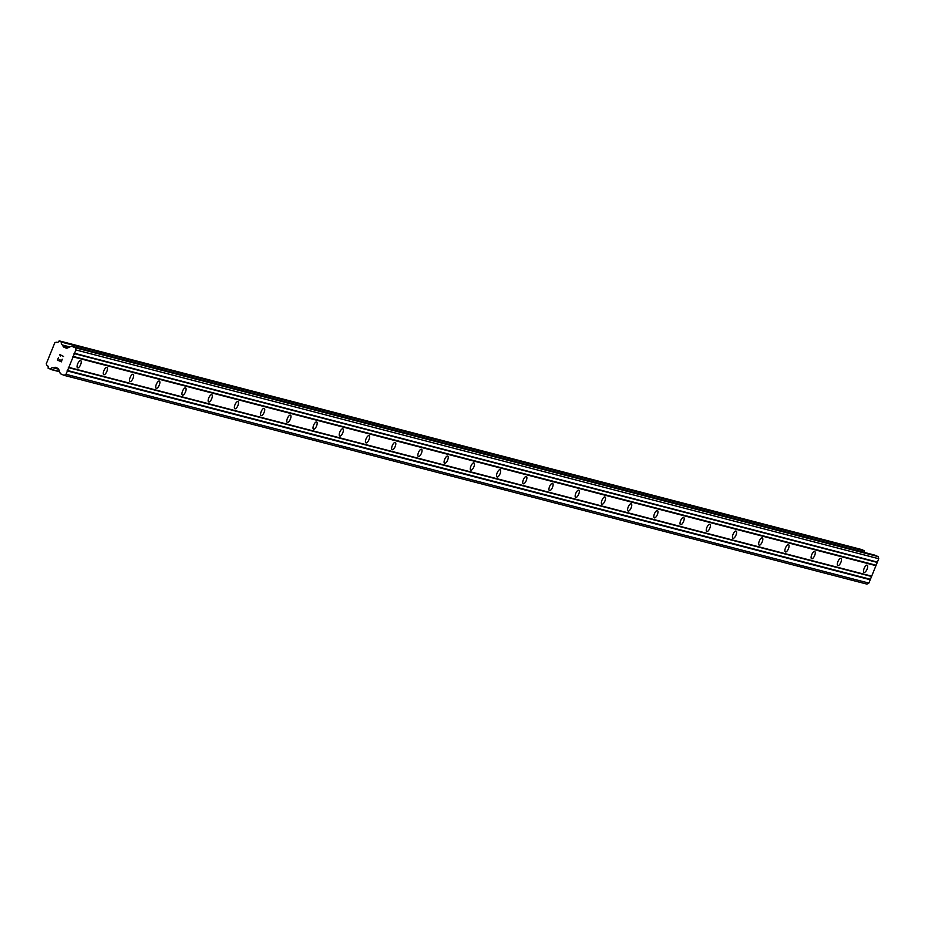 <?xml version="1.0" encoding="UTF-8"?>
<svg xmlns="http://www.w3.org/2000/svg" width="925" height="925" viewBox="0 0 925 925"><rect width="100%" height="100%" fill="white"/><g stroke="black" fill="none" stroke-linecap="round" stroke-linejoin="round"><path stroke-width="1.39" d="M80.637 360.6A3.943 1.503 -66.6 0 1 80.718 360.634A3.943 1.503 -66.6 0 1 80.591 364.739A3.943 1.503 -66.6 0 1 77.677 367.896A3.943 1.503 -66.6 0 1 77.584 367.873A3.943 1.503 -66.6 0 1 77.723 363.756A3.943 1.503 -66.6 0 1 80.637 360.6M106.849 367.422A3.943 1.503 -66.6 0 1 106.942 367.456A3.943 1.503 -66.6 0 1 106.803 371.561A3.943 1.503 -66.6 0 1 103.889 374.717A3.943 1.503 -66.6 0 1 103.808 374.683A3.943 1.503 -66.6 0 1 103.935 370.578A3.943 1.503 -66.6 0 1 106.849 367.422M133.061 374.243A3.943 1.503 -66.6 0 1 133.154 374.267A3.943 1.503 -66.6 0 1 133.015 378.383A3.943 1.503 -66.6 0 1 130.101 381.528A3.943 1.503 -66.6 0 1 130.02 381.505A3.943 1.503 -66.6 0 1 130.159 377.4A3.943 1.503 -66.6 0 1 133.061 374.243M159.285 381.054A3.943 1.503 -66.6 0 1 159.366 381.088A3.943 1.503 -66.6 0 1 159.227 385.193A3.943 1.503 -66.6 0 1 156.325 388.35A3.943 1.503 -66.6 0 1 156.233 388.327A3.943 1.503 -66.6 0 1 156.371 384.21A3.943 1.503 -66.6 0 1 159.285 381.054M185.497 387.876A3.943 1.503 -66.6 0 1 185.578 387.91A3.943 1.503 -66.6 0 1 185.451 392.015A3.943 1.503 -66.6 0 1 182.537 395.172A3.943 1.503 -66.6 0 1 182.456 395.137A3.943 1.503 -66.6 0 1 182.583 391.032A3.943 1.503 -66.6 0 1 185.497 387.876M211.709 394.697A3.943 1.503 -66.6 0 1 211.802 394.721A3.943 1.503 -66.6 0 1 211.663 398.837A3.943 1.503 -66.6 0 1 208.749 401.982A3.943 1.503 -66.6 0 1 208.668 401.959A3.943 1.503 -66.6 0 1 208.807 397.842A3.943 1.503 -66.6 0 1 211.709 394.697M237.922 401.508A3.943 1.503 -66.6 0 1 238.014 401.542A3.943 1.503 -66.6 0 1 237.875 405.647A3.943 1.503 -66.6 0 1 234.962 408.804A3.943 1.503 -66.6 0 1 234.881 408.769A3.943 1.503 -66.6 0 1 235.019 404.664A3.943 1.503 -66.6 0 1 237.922 401.508M264.145 408.33A3.943 1.503 -66.6 0 1 264.226 408.353A3.943 1.503 -66.6 0 1 264.088 412.469A3.943 1.503 -66.6 0 1 261.185 415.626A3.943 1.503 -66.6 0 1 261.093 415.591A3.943 1.503 -66.6 0 1 261.232 411.486A3.943 1.503 -66.6 0 1 264.145 408.33M290.358 415.152A3.943 1.503 -66.6 0 1 290.438 415.175A3.943 1.503 -66.6 0 1 290.311 419.279A3.943 1.503 -66.6 0 1 287.397 422.436A3.943 1.503 -66.6 0 1 287.317 422.413A3.943 1.503 -66.6 0 1 287.444 418.297A3.943 1.503 -66.6 0 1 290.358 415.152M316.57 421.962A3.943 1.503 -66.6 0 1 316.662 421.997A3.943 1.503 -66.6 0 1 316.523 426.101A3.943 1.503 -66.6 0 1 313.61 429.258A3.943 1.503 -66.6 0 1 313.529 429.223A3.943 1.503 -66.6 0 1 313.667 425.118A3.943 1.503 -66.6 0 1 316.57 421.962M342.793 428.784A3.943 1.503 -66.6 0 1 342.874 428.807A3.943 1.503 -66.6 0 1 342.736 432.923A3.943 1.503 -66.6 0 1 339.822 436.08A3.943 1.503 -66.6 0 1 339.741 436.045A3.943 1.503 -66.6 0 1 339.88 431.94A3.943 1.503 -66.6 0 1 342.793 428.784M369.006 435.594A3.943 1.503 -66.6 0 1 369.087 435.629A3.943 1.503 -66.6 0 1 368.948 439.733A3.943 1.503 -66.6 0 1 366.046 442.89A3.943 1.503 -66.6 0 1 365.953 442.867A3.943 1.503 -66.6 0 1 366.092 438.751A3.943 1.503 -66.6 0 1 369.006 435.594M395.218 442.416A3.943 1.503 -66.6 0 1 395.299 442.451A3.943 1.503 -66.6 0 1 395.172 446.555A3.943 1.503 -66.6 0 1 392.258 449.712A3.943 1.503 -66.6 0 1 392.177 449.677A3.943 1.503 -66.6 0 1 392.304 445.572A3.943 1.503 -66.6 0 1 395.218 442.416M421.43 449.238A3.943 1.503 -66.6 0 1 421.522 449.261A3.943 1.503 -66.6 0 1 421.384 453.377A3.943 1.503 -66.6 0 1 418.47 456.522A3.943 1.503 -66.6 0 1 418.389 456.499A3.943 1.503 -66.6 0 1 418.528 452.394A3.943 1.503 -66.6 0 1 421.43 449.238M447.654 456.048A3.943 1.503 -66.6 0 1 447.735 456.083A3.943 1.503 -66.6 0 1 447.596 460.188A3.943 1.503 -66.6 0 1 444.694 463.344A3.943 1.503 -66.6 0 1 444.601 463.321A3.943 1.503 -66.6 0 1 444.74 459.205A3.943 1.503 -66.6 0 1 447.654 456.048M473.866 462.87A3.943 1.503 -66.6 0 1 473.947 462.905A3.943 1.503 -66.6 0 1 473.82 467.009A3.943 1.503 -66.6 0 1 470.906 470.166A3.943 1.503 -66.6 0 1 470.813 470.131A3.943 1.503 -66.6 0 1 470.952 466.027A3.943 1.503 -66.6 0 1 473.866 462.87M500.078 469.692A3.943 1.503 -66.6 0 1 500.159 469.715A3.943 1.503 -66.6 0 1 500.032 473.831A3.943 1.503 -66.6 0 1 497.118 476.976A3.943 1.503 -66.6 0 1 497.037 476.953A3.943 1.503 -66.6 0 1 497.164 472.848A3.943 1.503 -66.6 0 1 500.078 469.692M526.29 476.502A3.943 1.503 -66.6 0 1 526.383 476.537A3.943 1.503 -66.6 0 1 526.244 480.642A3.943 1.503 -66.6 0 1 523.33 483.798A3.943 1.503 -66.6 0 1 523.249 483.775A3.943 1.503 -66.6 0 1 523.388 479.659A3.943 1.503 -66.6 0 1 526.29 476.502M552.514 483.324A3.943 1.503 -66.6 0 1 552.595 483.347A3.943 1.503 -66.6 0 1 552.456 487.463A3.943 1.503 -66.6 0 1 549.554 490.62A3.943 1.503 -66.6 0 1 549.462 490.585A3.943 1.503 -66.6 0 1 549.6 486.481A3.943 1.503 -66.6 0 1 552.514 483.324M578.726 490.146A3.943 1.503 -66.6 0 1 578.807 490.169A3.943 1.503 -66.6 0 1 578.68 494.274A3.943 1.503 -66.6 0 1 575.766 497.43A3.943 1.503 -66.6 0 1 575.674 497.407A3.943 1.503 -66.6 0 1 575.812 493.291A3.943 1.503 -66.6 0 1 578.726 490.146M604.938 496.956A3.943 1.503 -66.6 0 1 605.031 496.991A3.943 1.503 -66.6 0 1 604.892 501.096A3.943 1.503 -66.6 0 1 601.978 504.252A3.943 1.503 -66.6 0 1 601.897 504.217A3.943 1.503 -66.6 0 1 602.025 500.113A3.943 1.503 -66.6 0 1 604.938 496.956M631.151 503.778A3.943 1.503 -66.6 0 1 631.243 503.801A3.943 1.503 -66.6 0 1 631.104 507.917A3.943 1.503 -66.6 0 1 628.191 511.074A3.943 1.503 -66.6 0 1 628.11 511.039A3.943 1.503 -66.6 0 1 628.248 506.935A3.943 1.503 -66.6 0 1 631.151 503.778M657.374 510.6A3.943 1.503 -66.6 0 1 657.455 510.623A3.943 1.503 -66.6 0 1 657.317 514.728A3.943 1.503 -66.6 0 1 654.414 517.884A3.943 1.503 -66.6 0 1 654.322 517.861A3.943 1.503 -66.6 0 1 654.461 513.745A3.943 1.503 -66.6 0 1 657.374 510.6M683.587 517.41A3.943 1.503 -66.6 0 1 683.668 517.445A3.943 1.503 -66.6 0 1 683.54 521.55A3.943 1.503 -66.6 0 1 680.627 524.706A3.943 1.503 -66.6 0 1 680.546 524.672A3.943 1.503 -66.6 0 1 680.673 520.567A3.943 1.503 -66.6 0 1 683.587 517.41M709.799 524.232A3.943 1.503 -66.6 0 1 709.891 524.255A3.943 1.503 -66.6 0 1 709.753 528.372A3.943 1.503 -66.6 0 1 706.839 531.528A3.943 1.503 -66.6 0 1 706.758 531.493A3.943 1.503 -66.6 0 1 706.897 527.389A3.943 1.503 -66.6 0 1 709.799 524.232M736.022 531.043A3.943 1.503 -66.6 0 1 736.103 531.077A3.943 1.503 -66.6 0 1 735.965 535.182A3.943 1.503 -66.6 0 1 733.051 538.338A3.943 1.503 -66.6 0 1 732.97 538.315A3.943 1.503 -66.6 0 1 733.109 534.199A3.943 1.503 -66.6 0 1 736.022 531.043M762.235 537.864A3.943 1.503 -66.6 0 1 762.316 537.899A3.943 1.503 -66.6 0 1 762.177 542.004A3.943 1.503 -66.6 0 1 759.275 545.16A3.943 1.503 -66.6 0 1 759.182 545.126A3.943 1.503 -66.6 0 1 759.321 541.021A3.943 1.503 -66.6 0 1 762.235 537.864M788.447 544.686A3.943 1.503 -66.6 0 1 788.528 544.709A3.943 1.503 -66.6 0 1 788.401 548.826A3.943 1.503 -66.6 0 1 785.487 551.971A3.943 1.503 -66.6 0 1 785.406 551.947A3.943 1.503 -66.6 0 1 785.533 547.843A3.943 1.503 -66.6 0 1 788.447 544.686M814.659 551.497A3.943 1.503 -66.6 0 1 814.752 551.531A3.943 1.503 -66.6 0 1 814.613 555.636A3.943 1.503 -66.6 0 1 811.699 558.793A3.943 1.503 -66.6 0 1 811.618 558.769A3.943 1.503 -66.6 0 1 811.757 554.653A3.943 1.503 -66.6 0 1 814.659 551.497M840.883 558.318A3.943 1.503 -66.6 0 1 840.964 558.353A3.943 1.503 -66.6 0 1 840.825 562.458A3.943 1.503 -66.6 0 1 837.911 565.614A3.943 1.503 -66.6 0 1 837.83 565.58A3.943 1.503 -66.6 0 1 837.969 561.475A3.943 1.503 -66.6 0 1 840.883 558.318M867.095 565.14A3.943 1.503 -66.6 0 1 867.176 565.163A3.943 1.503 -66.6 0 1 867.037 569.28A3.943 1.503 -66.6 0 1 864.135 572.425A3.943 1.503 -66.6 0 1 864.043 572.402A3.943 1.503 -66.6 0 1 864.181 568.285A3.943 1.503 -66.6 0 1 867.095 565.14M64.056 375.33L60.807 373.92A1.318 1.214 104.6 0 1 60.16 373.226L58.657 369.121A1.318 1.214 -75.4 0 0 58.021 368.428L55.604 367.375A1.318 1.214 -75.4 0 0 54.679 367.364L53.326 367.93A2.162 2 -75.4 0 0 50.505 369.167L48.031 368.104A2.162 2 -75.4 0 0 46.851 365.236L46.25 363.849L54.829 342.712L56.217 342.181A2.162 2 -75.4 0 0 59.015 341.036L61.489 342.123A2.162 2 -75.4 0 0 62.565 345.037L63.166 346.459A1.318 1.214 -75.4 0 0 63.825 347.118L66.242 348.17A1.318 1.214 -75.4 0 0 67.178 348.158L71.052 346.389A1.318 1.214 104.6 0 1 71.988 346.366L75.237 347.777L75.908 349.939L66.022 374.301L64.056 375.33L866.898 584.114L868.864 583.097L878.75 558.735L878.079 556.572L874.83 555.162A1.318 1.214 -75.4 0 0 874.495 555.069M864.181 552.375A2.162 2 -75.4 0 1 864.332 550.918L862.112 549.67M57.812 359.929L59.42 360.623L57.812 359.929L58.46 357.57L57.431 360.114L58.46 357.57M59.42 360.623L59.917 359.397L59.42 360.623M59.917 359.397L59.686 360.738L61.281 361.432L59.686 360.738M61.281 361.432L62.195 359.189L61.281 361.432M62.195 359.189L61.432 361.837L57.431 360.103L61.432 361.837M60.322 356.021L60.298 355.443M60.009 355.397L59.697 354.529L60.021 355.397M59.72 354.472L63.617 356.495M871.165 576.379L68.323 367.583M871.674 576.159L68.832 367.375M870.02 579.189L67.178 370.405M870.217 579.732L67.375 370.948M868.864 583.097L66.022 374.301M56.888 367.942L54.679 367.364M58.703 369.248L53.511 367.896M59.628 371.781L50.262 369.341M864.204 550.56L61.362 341.764M69.641 347.025L62.715 345.222M68.092 347.742L63.166 346.459M67.398 348.054L63.825 347.118M878.079 556.572L75.237 347.777M878.75 558.735L75.908 349.939M877.386 562.088L74.543 353.292M876.877 562.319L74.035 353.535M875.732 565.14L72.89 356.345M875.94 565.661L73.098 356.865M59.535 371.515L50.505 369.167M57.084 342.412L56.217 342.181M59.304 340.886L862.146 549.67L59.339 340.897M864.332 550.918L61.489 342.123M69.849 346.933L62.565 345.037M874.83 555.162L71.988 346.366M59.639 371.781L50.216 369.329M57.107 342.412L56.159 342.169M874.668 555.104L71.826 346.308"/></g></svg>
